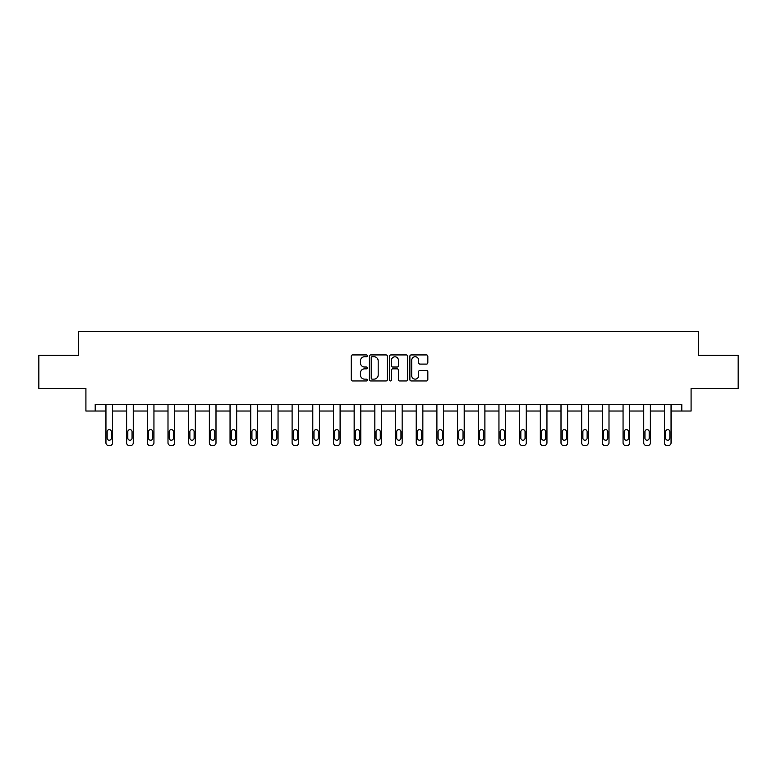 <?xml version="1.0" encoding="UTF-8"?>
<svg xmlns="http://www.w3.org/2000/svg" width="777" height="777" viewBox="0 0 777 777"><rect width="100%" height="100%" fill="white"/><g stroke="black" fill="none" stroke-linecap="round" stroke-linejoin="round"><path stroke-width="1.17" d="M367.288 355.827A0.913 0.913 0 0 0 366.375 354.924L352.544 354.924A1.301 1.301 0 0 0 351.243 356.225L351.243 379.652A1.301 1.301 0 0 0 352.544 380.953L366.375 380.953A0.913 0.913 0 0 0 367.288 380.04A0.913 0.913 0 0 0 366.375 379.127L364.588 379.127A4.167 4.167 0 0 1 360.421 374.961L360.421 373.009A4.167 4.167 0 0 1 364.588 368.842L366.375 368.842A0.913 0.913 0 0 0 367.288 367.939A0.913 0.913 0 0 0 366.375 367.026L364.588 367.026A4.167 4.167 0 0 1 360.421 362.859L360.421 360.907A4.167 4.167 0 0 1 364.588 356.74L366.375 356.74A0.913 0.913 0 0 0 367.288 355.827M426.534 364.092A1.301 1.301 0 0 0 427.836 362.791L427.836 356.225A1.301 1.301 0 0 0 426.534 354.924L411.179 354.924A1.301 1.301 0 0 0 409.877 356.225L409.877 379.652A1.301 1.301 0 0 0 411.179 380.953L426.534 380.953A1.301 1.301 0 0 0 427.836 379.652L427.836 371.707A1.301 1.301 0 0 0 426.534 370.406L419.968 370.406A1.301 1.301 0 0 0 418.667 371.707L418.667 375.65A3.477 3.477 0 0 1 415.18 379.127A3.477 3.477 0 0 1 411.703 375.65L411.703 360.227A3.477 3.477 0 0 1 415.18 356.74A3.477 3.477 0 0 1 418.667 360.227L418.667 362.791A1.301 1.301 0 0 0 419.968 364.092L426.534 364.092M95.202 411.023L95.202 404.399L681.798 404.399L681.798 411.023L691.083 411.023L691.083 388.49L738.15 388.49L738.15 355.342L698.64 355.342L698.64 331.468L78.36 331.468L78.36 355.342L38.85 355.342L38.85 388.49L85.917 388.49L85.917 411.023L105.944 411.023L105.944 442.88A2.652 2.652 0 0 0 108.595 445.532L109.916 445.532A2.652 2.652 0 0 0 112.568 442.88L112.568 411.023L126.632 411.023L126.632 442.88A2.652 2.652 0 0 0 129.283 445.532L130.604 445.532A2.652 2.652 0 0 0 133.255 442.88L133.255 411.023L147.309 411.023L147.309 442.88A2.652 2.652 0 0 0 149.961 445.532L151.292 445.532A2.652 2.652 0 0 0 153.943 442.88L153.943 411.023L167.997 411.023L167.997 442.88A2.652 2.652 0 0 0 170.649 445.532L171.97 445.532A2.652 2.652 0 0 0 174.631 442.88L174.631 411.023L188.685 411.023L188.685 442.88A2.652 2.652 0 0 0 191.336 445.532L192.657 445.532A2.652 2.652 0 0 0 195.309 442.88L195.309 411.023L209.363 411.023L209.363 442.88A2.652 2.652 0 0 0 212.014 445.532L213.345 445.532A2.652 2.652 0 0 0 215.996 442.88L215.996 411.023L230.05 411.023L230.05 442.88A2.652 2.652 0 0 0 232.702 445.532L234.032 445.532A2.652 2.652 0 0 0 236.684 442.88L236.684 404.399M387.364 356.225A1.301 1.301 0 0 0 386.062 354.924L370.707 354.924A1.301 1.301 0 0 0 369.405 356.225L369.405 379.652A1.301 1.301 0 0 0 370.707 380.953L386.062 380.953A1.301 1.301 0 0 0 387.364 379.652L387.364 356.225M390.938 354.924L406.293 354.924A1.301 1.301 0 0 1 407.595 356.225L407.595 379.652A1.301 1.301 0 0 1 406.293 380.953L399.728 380.953A1.301 1.301 0 0 1 398.426 379.652L398.426 370.143A1.301 1.301 0 0 0 397.125 368.842L392.764 368.842A1.301 1.301 0 0 0 391.462 370.143L391.462 380.04A0.913 0.913 0 0 1 390.549 380.953A0.913 0.913 0 0 1 389.636 380.04L389.636 356.225A1.301 1.301 0 0 1 390.938 354.924M236.684 442.88L236.684 411.023L250.738 411.023L250.738 442.88A2.652 2.652 0 0 0 253.389 445.532L254.71 445.532A2.652 2.652 0 0 0 257.362 442.88L257.362 404.399M257.362 442.88L257.362 411.023L271.416 411.023L271.416 442.88A2.652 2.652 0 0 0 274.067 445.532L275.398 445.532A2.652 2.652 0 0 0 278.049 442.88L278.049 404.399M278.049 442.88L278.049 411.023L292.103 411.023L292.103 442.88A2.652 2.652 0 0 0 294.755 445.532L296.086 445.532A2.652 2.652 0 0 0 298.737 442.88L298.737 404.399M298.737 442.88L298.737 411.023L312.791 411.023L312.791 442.88A2.652 2.652 0 0 0 315.443 445.532L316.763 445.532A2.652 2.652 0 0 0 319.415 442.88L319.415 404.399M319.415 442.88L319.415 411.023L333.469 411.023L333.469 442.88A2.652 2.652 0 0 0 336.13 445.532L337.451 445.532A2.652 2.652 0 0 0 340.103 442.88L340.103 404.399M340.103 442.88L340.103 411.023L354.157 411.023L354.157 442.88A2.652 2.652 0 0 0 356.808 445.532L358.139 445.532A2.652 2.652 0 0 0 360.79 442.88L360.79 404.399M360.79 442.88L360.79 411.023L374.844 411.023L374.844 442.88A2.652 2.652 0 0 0 377.496 445.532L378.817 445.532A2.652 2.652 0 0 0 381.468 442.88L381.468 404.399M381.468 442.88L381.468 411.023L395.532 411.023L395.532 442.88A2.652 2.652 0 0 0 398.183 445.532L399.504 445.532A2.652 2.652 0 0 0 402.156 442.88L402.156 404.399M402.156 442.88L402.156 411.023L416.21 411.023L416.21 442.88A2.652 2.652 0 0 0 418.861 445.532L420.192 445.532A2.652 2.652 0 0 0 422.843 442.88L422.843 404.399M422.843 442.88L422.843 411.023L436.897 411.023L436.897 442.88A2.652 2.652 0 0 0 439.549 445.532L440.87 445.532A2.652 2.652 0 0 0 443.531 442.88L443.531 404.399M443.531 442.88L443.531 411.023L457.585 411.023L457.585 442.88A2.652 2.652 0 0 0 460.237 445.532L461.557 445.532A2.652 2.652 0 0 0 464.209 442.88L464.209 404.399M464.209 442.88L464.209 411.023L478.263 411.023L478.263 442.88A2.652 2.652 0 0 0 480.914 445.532L482.245 445.532A2.652 2.652 0 0 0 484.897 442.88L484.897 404.399M484.897 442.88L484.897 411.023L498.951 411.023L498.951 442.88A2.652 2.652 0 0 0 501.602 445.532L502.933 445.532A2.652 2.652 0 0 0 505.584 442.88L505.584 404.399M505.584 442.88L505.584 411.023L519.638 411.023L519.638 442.88A2.652 2.652 0 0 0 522.29 445.532L523.611 445.532A2.652 2.652 0 0 0 526.262 442.88L526.262 404.399M526.262 442.88L526.262 411.023L540.316 411.023L540.316 442.88A2.652 2.652 0 0 0 542.968 445.532L544.298 445.532A2.652 2.652 0 0 0 546.95 442.88L546.95 404.399M546.95 442.88L546.95 411.023L561.004 411.023L561.004 442.88A2.652 2.652 0 0 0 563.655 445.532L564.986 445.532A2.652 2.652 0 0 0 567.637 442.88L567.637 411.023L581.691 411.023L581.691 442.88A2.652 2.652 0 0 0 584.343 445.532L585.664 445.532A2.652 2.652 0 0 0 588.315 442.88L588.315 411.023L602.369 411.023L602.369 442.88A2.652 2.652 0 0 0 605.03 445.532L606.351 445.532A2.652 2.652 0 0 0 609.003 442.88L609.003 411.023L623.057 411.023L623.057 442.88A2.652 2.652 0 0 0 625.708 445.532L627.039 445.532A2.652 2.652 0 0 0 629.691 442.88L629.691 411.023L643.744 411.023L643.744 442.88A2.652 2.652 0 0 0 646.396 445.532L647.717 445.532A2.652 2.652 0 0 0 650.368 442.88L650.368 411.023L664.432 411.023L664.432 442.88A2.652 2.652 0 0 0 667.084 445.532L668.405 445.532A2.652 2.652 0 0 0 671.056 442.88L671.056 411.023L681.798 411.023M372.134 356.74A0.913 0.913 0 0 0 371.221 357.653L371.221 378.214A0.913 0.913 0 0 0 372.134 379.127L374.019 379.127A4.167 4.167 0 0 0 378.185 374.961L378.185 360.907A4.167 4.167 0 0 0 374.019 356.74L372.134 356.74M398.426 360.285A3.477 3.477 0 0 0 394.939 356.808A3.477 3.477 0 0 0 391.462 360.285L391.462 365.724A1.301 1.301 0 0 0 392.764 367.026L397.125 367.026A1.301 1.301 0 0 0 398.426 365.724L398.426 360.285M112.568 404.399L112.568 442.88M105.944 404.399L105.944 442.88M111.383 438.102A2.117 2.117 0 0 1 109.256 440.229A2.117 2.117 0 0 1 107.139 438.102L107.139 431.74A2.117 2.117 0 0 1 109.256 429.613A2.117 2.117 0 0 1 111.383 431.74L111.383 438.102M108.595 445.532L109.916 445.532M133.255 404.399L133.255 442.88M126.632 404.399L126.632 442.88M132.061 438.102A2.117 2.117 0 0 1 129.944 440.229A2.117 2.117 0 0 1 127.816 438.102L127.816 431.74A2.117 2.117 0 0 1 129.944 429.613A2.117 2.117 0 0 1 132.061 431.74L132.061 438.102M129.283 445.532L130.604 445.532M153.943 404.399L153.943 442.88M147.309 404.399L147.309 442.88M152.748 438.102A2.117 2.117 0 0 1 150.631 440.229A2.117 2.117 0 0 1 148.504 438.102L148.504 431.74A2.117 2.117 0 0 1 150.631 429.613A2.117 2.117 0 0 1 152.748 431.74L152.748 438.102M149.961 445.532L151.292 445.532M174.631 404.399L174.631 442.88M167.997 404.399L167.997 442.88M173.436 438.102A2.117 2.117 0 0 1 171.309 440.229A2.117 2.117 0 0 1 169.192 438.102L169.192 431.74A2.117 2.117 0 0 1 171.309 429.613A2.117 2.117 0 0 1 173.436 431.74L173.436 438.102M170.649 445.532L171.97 445.532M195.309 404.399L195.309 442.88M188.685 404.399L188.685 442.88M194.114 438.102A2.117 2.117 0 0 1 191.997 440.229A2.117 2.117 0 0 1 189.87 438.102L189.87 431.74A2.117 2.117 0 0 1 191.997 429.613A2.117 2.117 0 0 1 194.114 431.74L194.114 438.102M191.336 445.532L192.657 445.532M215.996 404.399L215.996 442.88M209.363 404.399L209.363 442.88M214.802 438.102A2.117 2.117 0 0 1 212.684 440.229A2.117 2.117 0 0 1 210.557 438.102L210.557 431.74A2.117 2.117 0 0 1 212.684 429.613A2.117 2.117 0 0 1 214.802 431.74L214.802 438.102M212.014 445.532L213.345 445.532M230.05 404.399L230.05 442.88M235.489 438.102A2.117 2.117 0 0 1 233.362 440.229A2.117 2.117 0 0 1 231.245 438.102L231.245 431.74A2.117 2.117 0 0 1 233.362 429.613A2.117 2.117 0 0 1 235.489 431.74L235.489 438.102M250.738 404.399L250.738 442.88M256.167 438.102A2.117 2.117 0 0 1 254.05 440.229A2.117 2.117 0 0 1 251.933 438.102L251.933 431.74A2.117 2.117 0 0 1 254.05 429.613A2.117 2.117 0 0 1 256.167 431.74L256.167 438.102M271.416 404.399L271.416 442.88M276.855 438.102A2.117 2.117 0 0 1 274.737 440.229A2.117 2.117 0 0 1 272.61 438.102L272.61 431.74A2.117 2.117 0 0 1 274.737 429.613A2.117 2.117 0 0 1 276.855 431.74L276.855 438.102M292.103 404.399L292.103 442.88M297.542 438.102A2.117 2.117 0 0 1 295.415 440.229A2.117 2.117 0 0 1 293.298 438.102L293.298 431.74A2.117 2.117 0 0 1 295.415 429.613A2.117 2.117 0 0 1 297.542 431.74L297.542 438.102M312.791 404.399L312.791 442.88M318.23 438.102A2.117 2.117 0 0 1 316.103 440.229A2.117 2.117 0 0 1 313.986 438.102L313.986 431.74A2.117 2.117 0 0 1 316.103 429.613A2.117 2.117 0 0 1 318.23 431.74L318.23 438.102M333.469 404.399L333.469 442.88M338.908 438.102A2.117 2.117 0 0 1 336.791 440.229A2.117 2.117 0 0 1 334.664 438.102L334.664 431.74A2.117 2.117 0 0 1 336.791 429.613A2.117 2.117 0 0 1 338.908 431.74L338.908 438.102M354.157 404.399L354.157 442.88M359.596 438.102A2.117 2.117 0 0 1 357.469 440.229A2.117 2.117 0 0 1 355.351 438.102L355.351 431.74A2.117 2.117 0 0 1 357.469 429.613A2.117 2.117 0 0 1 359.596 431.74L359.596 438.102M374.844 404.399L374.844 442.88M380.283 438.102A2.117 2.117 0 0 1 378.156 440.229A2.117 2.117 0 0 1 376.039 438.102L376.039 431.74A2.117 2.117 0 0 1 378.156 429.613A2.117 2.117 0 0 1 380.283 431.74L380.283 438.102M395.532 404.399L395.532 442.88M400.961 438.102A2.117 2.117 0 0 1 398.844 440.229A2.117 2.117 0 0 1 396.717 438.102L396.717 431.74A2.117 2.117 0 0 1 398.844 429.613A2.117 2.117 0 0 1 400.961 431.74L400.961 438.102M416.21 404.399L416.21 442.88M421.649 438.102A2.117 2.117 0 0 1 419.531 440.229A2.117 2.117 0 0 1 417.404 438.102L417.404 431.74A2.117 2.117 0 0 1 419.531 429.613A2.117 2.117 0 0 1 421.649 431.74L421.649 438.102M436.897 404.399L436.897 442.88M442.336 438.102A2.117 2.117 0 0 1 440.209 440.229A2.117 2.117 0 0 1 438.092 438.102L438.092 431.74A2.117 2.117 0 0 1 440.209 429.613A2.117 2.117 0 0 1 442.336 431.74L442.336 438.102M457.585 404.399L457.585 442.88M463.014 438.102A2.117 2.117 0 0 1 460.897 440.229A2.117 2.117 0 0 1 458.77 438.102L458.77 431.74A2.117 2.117 0 0 1 460.897 429.613A2.117 2.117 0 0 1 463.014 431.74L463.014 438.102M478.263 404.399L478.263 442.88M483.702 438.102A2.117 2.117 0 0 1 481.585 440.229A2.117 2.117 0 0 1 479.458 438.102L479.458 431.74A2.117 2.117 0 0 1 481.585 429.613A2.117 2.117 0 0 1 483.702 431.74L483.702 438.102M498.951 404.399L498.951 442.88M504.39 438.102A2.117 2.117 0 0 1 502.263 440.229A2.117 2.117 0 0 1 500.145 438.102L500.145 431.74A2.117 2.117 0 0 1 502.263 429.613A2.117 2.117 0 0 1 504.39 431.74L504.39 438.102M519.638 404.399L519.638 442.88M525.067 438.102A2.117 2.117 0 0 1 522.95 440.229A2.117 2.117 0 0 1 520.833 438.102L520.833 431.74A2.117 2.117 0 0 1 522.95 429.613A2.117 2.117 0 0 1 525.067 431.74L525.067 438.102M540.316 404.399L540.316 442.88M545.755 438.102A2.117 2.117 0 0 1 543.638 440.229A2.117 2.117 0 0 1 541.511 438.102L541.511 431.74A2.117 2.117 0 0 1 543.638 429.613A2.117 2.117 0 0 1 545.755 431.74L545.755 438.102M232.702 445.532L234.032 445.532M253.389 445.532L254.71 445.532M274.067 445.532L275.398 445.532M294.755 445.532L296.086 445.532M315.443 445.532L316.763 445.532M336.13 445.532L337.451 445.532M356.808 445.532L358.139 445.532M377.496 445.532L378.817 445.532M398.183 445.532L399.504 445.532M418.861 445.532L420.192 445.532M439.549 445.532L440.87 445.532M460.237 445.532L461.557 445.532M480.914 445.532L482.245 445.532M501.602 445.532L502.933 445.532M522.29 445.532L523.611 445.532M542.968 445.532L544.298 445.532M567.637 404.399L567.637 442.88M561.004 404.399L561.004 442.88M566.443 438.102A2.117 2.117 0 0 1 564.316 440.229A2.117 2.117 0 0 1 562.198 438.102L562.198 431.74A2.117 2.117 0 0 1 564.316 429.613A2.117 2.117 0 0 1 566.443 431.74L566.443 438.102M563.655 445.532L564.986 445.532M588.315 404.399L588.315 442.88M581.691 404.399L581.691 442.88M587.13 438.102A2.117 2.117 0 0 1 585.003 440.229A2.117 2.117 0 0 1 582.886 438.102L582.886 431.74A2.117 2.117 0 0 1 585.003 429.613A2.117 2.117 0 0 1 587.13 431.74L587.13 438.102M584.343 445.532L585.664 445.532M609.003 404.399L609.003 442.88M602.369 404.399L602.369 442.88M607.808 438.102A2.117 2.117 0 0 1 605.691 440.229A2.117 2.117 0 0 1 603.564 438.102L603.564 431.74A2.117 2.117 0 0 1 605.691 429.613A2.117 2.117 0 0 1 607.808 431.74L607.808 438.102M605.03 445.532L606.351 445.532M629.691 404.399L629.691 442.88M623.057 404.399L623.057 442.88M628.496 438.102A2.117 2.117 0 0 1 626.369 440.229A2.117 2.117 0 0 1 624.252 438.102L624.252 431.74A2.117 2.117 0 0 1 626.369 429.613A2.117 2.117 0 0 1 628.496 431.74L628.496 438.102M625.708 445.532L627.039 445.532M650.368 404.399L650.368 442.88M643.744 404.399L643.744 442.88M649.183 438.102A2.117 2.117 0 0 1 647.056 440.229A2.117 2.117 0 0 1 644.939 438.102L644.939 431.74A2.117 2.117 0 0 1 647.056 429.613A2.117 2.117 0 0 1 649.183 431.74L649.183 438.102M646.396 445.532L647.717 445.532M671.056 404.399L671.056 442.88M664.432 404.399L664.432 442.88M669.861 438.102A2.117 2.117 0 0 1 667.744 440.229A2.117 2.117 0 0 1 665.617 438.102L665.617 431.74A2.117 2.117 0 0 1 667.744 429.613A2.117 2.117 0 0 1 669.861 431.74L669.861 438.102M667.084 445.532L668.405 445.532"/></g></svg>
